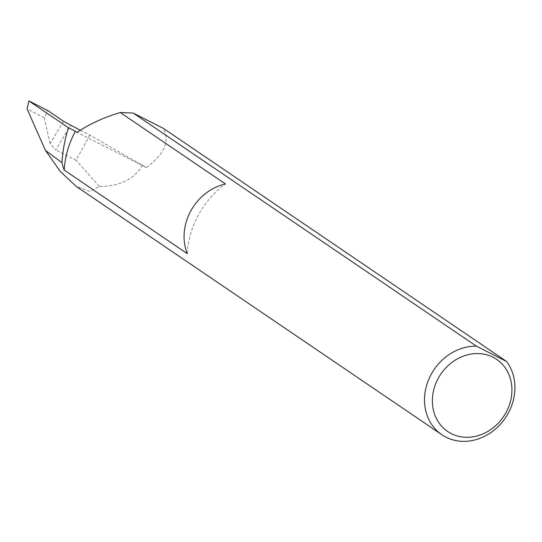 <?xml version="1.0" encoding="UTF-8"?>
<svg xmlns="http://www.w3.org/2000/svg" width="542" height="542" viewBox="0 0 542 542"><rect width="100%" height="100%" fill="white"/><g stroke="black" fill="none" stroke-linecap="round" stroke-linejoin="round"><path stroke-width="0.41" stroke-dasharray="2.71 2.03" d="M187.281 253.676A83.217 72.357 -55.8 0 1 198.494 214.828A83.217 72.357 -55.8 0 1 225.445 183.968M63.577 121.34L50.101 143.488L55.731 149.931L70.67 125.365M80.277 130.249L89.816 135.1L146.299 167.546C164.287 154.49 169.985 141.435 163.379 128.393M142.654 165.073C134.186 179.287 119.755 186.407 99.349 186.448L90.101 191.489L76.117 186.333M89.816 135.1L76.049 160.256L55.731 149.931M99.349 186.448L76.049 160.256M50.101 143.488L44.227 117.689L47.967 110.643M146.299 167.546L77.059 132.35M44.227 117.689L27.1 108.976"/><path stroke-width="0.81" d="M75.44 131.252L77.059 132.35C89.633 123.928 104.037 117.329 120.27 112.54L225.445 183.968A49.532 43.069 124.2 0 0 190.804 210.913A49.532 43.069 124.2 0 0 187.281 253.676L64.227 170.1A83.217 72.357 -55.8 0 1 75.44 131.252L68.407 127.675L28.882 100.948L47.967 110.643L63.617 121.367L80.277 130.249M505.991 412.631A43.59 37.899 124.2 0 0 493.044 357.246A43.59 37.899 124.2 0 0 438.288 378.214A43.59 37.899 124.2 0 0 451.242 433.6A43.59 37.899 124.2 0 0 505.991 412.631M506.641 361.521A49.532 43.069 -55.8 0 1 508.179 413.329A49.532 43.069 -55.8 0 1 441.886 434.745A49.532 43.069 -55.8 0 1 431.249 374.217A49.532 43.069 -55.8 0 1 476.486 346.196L506.641 361.521L163.379 128.393L133.224 113.061L120.27 112.54M64.227 170.1A49.532 43.069 -55.8 0 1 61.978 162.661A140.026 121.747 -55.8 0 1 68.407 127.675M441.886 434.745L76.117 186.333L60.216 171.347L45.413 150.351L61.978 162.661M476.486 346.196L133.224 113.061M45.413 150.351L27.1 108.976L28.882 100.948"/></g></svg>
